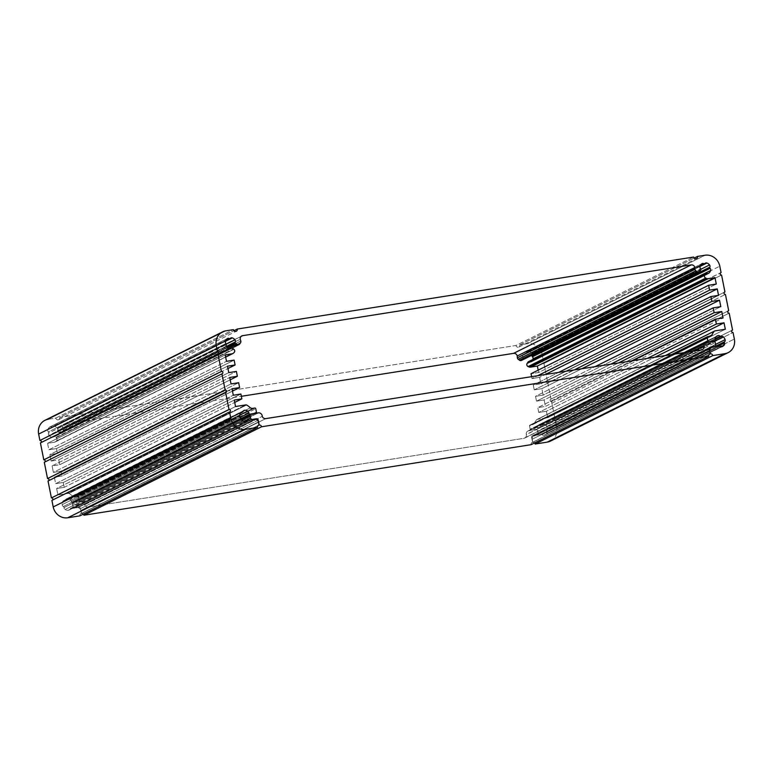 <?xml version="1.0" encoding="UTF-8"?>
<svg xmlns="http://www.w3.org/2000/svg" width="773" height="773" viewBox="0 0 773 773"><rect width="100%" height="100%" fill="white"/><g stroke="black" fill="none" stroke-linecap="round" stroke-linejoin="round"><path stroke-width="0.58" stroke-dasharray="3.87 2.9" d="M62.565 427.72A3.314 3.073 -116.5 0 1 64.99 424.126L241.079 336.448L64.99 424.126L241.36 396.307L64.99 424.126A3.314 3.073 63.5 0 0 62.565 427.72L240.2 339.27L62.565 427.72A11.102 10.291 -116.5 0 1 63.173 429.45L240.799 340.999L63.173 429.45A11.102 10.291 63.5 0 0 62.565 427.72M521.485 360.431A2.106 1.952 63.5 0 0 522.21 359.783L700.116 270.908L522.48 359.358L523.186 358.237L700.821 269.796L523.186 358.237A1.053 0.976 63.5 0 0 522.944 357.058L700.58 268.608L522.944 357.058A2.106 1.952 -116.5 0 1 522.393 354.894L700.029 266.453L522.393 354.894A5.884 5.459 -116.5 0 1 524.084 352.304L701.71 263.854L524.084 352.304A2.106 1.952 -116.5 0 1 526.162 352.101L700.522 265.284L526.162 352.101A1.053 0.976 63.5 0 0 527.283 351.928L704.918 263.477L527.283 351.928A2.106 1.952 -116.5 0 1 529.312 351.473L700.019 266.472L529.312 351.473A5.884 5.459 -116.5 0 1 531.901 353.396L700.889 269.255L531.901 353.396A2.106 1.952 -116.5 0 1 532.365 355.01A2.106 1.952 63.5 0 0 531.901 353.396A5.884 5.459 63.5 0 0 529.312 351.473A2.106 1.952 63.5 0 0 527.283 351.928A1.053 0.976 -116.5 0 1 526.162 352.101A2.106 1.952 63.5 0 0 524.084 352.304A5.884 5.459 63.5 0 0 522.393 354.894A2.106 1.952 63.5 0 0 522.944 357.058A1.053 0.976 -116.5 0 1 523.186 358.237L522.21 359.783M528.693 361.629A1.053 0.976 -116.5 0 1 529.244 361.735A2.106 1.952 63.5 0 0 531.322 361.532A5.884 5.459 63.5 0 0 532.8 359.513A5.884 5.459 -116.5 0 1 531.322 361.532L708.194 273.458L531.322 361.532A2.106 1.952 -116.5 0 1 529.244 361.735L706.87 273.284L529.244 361.735A1.053 0.976 63.5 0 0 528.384 361.716M538.172 370.151L538.646 372.509L716.281 284.058L538.646 372.509L531.022 373.717L538.646 372.509L538.172 370.151M531.611 376.673L531.988 378.557L537.679 375.717L531.988 378.557L539.612 377.35L545.313 374.519L539.612 377.35L540.907 383.804L718.542 295.363L540.907 383.804L533.273 385.012L558.55 372.422L533.273 385.012L534.249 389.853L574.204 369.958L534.249 389.853L541.873 388.655L581.837 368.75L541.873 388.655L543.168 395.109L720.794 306.659L543.168 395.109L535.534 396.307L595.075 366.663L535.534 396.307L536.501 401.158L610.728 364.199L536.501 401.158L544.134 399.95L618.361 362.991L544.134 399.95L545.419 406.405L723.055 317.964L545.419 406.405L537.795 407.613L631.599 360.904L537.795 407.613L538.762 412.453L647.252 358.43L538.762 412.453L546.385 411.255L654.886 357.232L546.385 411.255L547.68 417.71L725.316 329.259L547.68 417.71L537.641 419.295L715.267 330.844L537.641 419.295A3.314 3.073 63.5 0 0 536.684 419.623L665.292 355.59L536.684 419.623A18.426 17.083 63.5 0 0 534.278 423.488L709.285 336.342L534.278 423.488A4.203 3.894 -116.5 0 1 532.066 424.725L709.701 336.284L532.066 424.725L530.152 425.034L707.778 336.584L530.152 425.034A0.841 0.783 63.5 0 0 529.534 425.971L673.496 354.295L529.534 425.971L530.191 429.257L684.095 352.623L530.191 429.257A0.841 0.783 63.5 0 0 531.148 430.203L708.29 342.004L531.148 430.203L537.167 429.257L713.962 341.222L537.167 429.257A1.053 0.976 63.5 0 0 537.67 427.894L715.296 339.444L537.67 427.894A2.106 1.952 -116.5 0 1 537.921 425.73L715.547 337.279L537.921 425.73A5.884 5.459 -116.5 0 1 540.443 424.039L716.474 336.39L540.443 424.039A2.106 1.952 -116.5 0 1 542.491 424.677L715.112 338.729L542.491 424.677A1.053 0.976 63.5 0 0 543.622 424.957L715.305 339.473L543.622 424.957A2.106 1.952 -116.5 0 1 545.719 425.353L714.358 341.376L545.719 425.353A5.884 5.459 -116.5 0 1 547.487 428.107L715.595 344.4L547.487 428.107A2.106 1.952 -116.5 0 1 546.994 430.213L714.812 346.652L546.994 430.213A1.053 0.976 63.5 0 0 546.801 431.382L718.629 345.821L546.801 431.382A2.106 1.952 -116.5 0 1 546.55 433.547L720.726 346.816L546.55 433.547A5.884 5.459 -116.5 0 1 544.018 435.238L721.653 346.787L544.018 435.238A2.106 1.952 -116.5 0 1 541.97 434.6L719.605 346.149L541.97 434.6A1.053 0.976 63.5 0 0 540.636 434.436L717.943 346.159L540.636 434.436A1.053 0.976 -116.5 0 1 540.221 434.619L717.846 346.178L540.221 434.619L534.597 435.508L712.223 347.058L534.597 435.508A3.314 3.073 63.5 0 0 532.182 439.219L709.643 350.865L532.182 439.219L532.8 442.291L709.15 354.478L532.8 442.291A2.106 1.952 -116.5 0 1 534.578 442.939A2.106 1.952 63.5 0 0 532.8 442.291L532.182 439.219A3.314 3.073 -116.5 0 1 534.597 435.508L540.221 434.619A1.053 0.976 63.5 0 0 540.636 434.436A1.053 0.976 -116.5 0 1 541.97 434.6A2.106 1.952 63.5 0 0 544.018 435.238A5.884 5.459 63.5 0 0 546.55 433.547A2.106 1.952 63.5 0 0 546.801 431.382A1.053 0.976 -116.5 0 1 546.994 430.213A2.106 1.952 63.5 0 0 547.487 428.107A5.884 5.459 63.5 0 0 545.719 425.353A2.106 1.952 63.5 0 0 543.622 424.957A1.053 0.976 -116.5 0 1 542.491 424.677A2.106 1.952 63.5 0 0 540.443 424.039A5.884 5.459 63.5 0 0 537.921 425.73A2.106 1.952 63.5 0 0 537.67 427.894A1.053 0.976 -116.5 0 1 537.167 429.257L531.148 430.203A0.841 0.783 -116.5 0 1 530.191 429.257L529.534 425.971A0.841 0.783 -116.5 0 1 530.152 425.034L532.066 424.725A4.203 3.894 63.5 0 0 534.278 423.488A18.426 17.083 -116.5 0 1 536.684 419.623A3.314 3.073 -116.5 0 1 537.641 419.295L547.68 417.71L546.385 411.255L538.762 412.453L537.795 407.613L545.419 406.405L544.134 399.95L536.501 401.158L535.534 396.307L543.168 395.109L541.873 388.655L534.249 389.853L533.273 385.012L540.907 383.804L539.612 377.35L531.988 378.557L531.611 376.673M550.502 441.083A13.064 12.107 63.5 0 0 556.715 427.498L734.35 339.047L556.715 427.498L555.41 420.956L733.046 332.506L555.41 420.956A1.256 1.169 -116.5 0 1 554.608 418.608A1.256 1.169 -116.5 0 1 554.917 418.502L731.963 330.351L554.917 418.502L551.545 401.583L729.171 313.142L551.545 401.583A1.256 1.169 -116.5 0 1 550.734 399.235A1.256 1.169 -116.5 0 1 551.052 399.129L728.098 310.978L551.052 399.129L547.796 382.857L725.432 294.416L547.796 382.857A1.256 1.169 -116.5 0 1 546.994 380.509A1.256 1.169 -116.5 0 1 547.313 380.403L724.359 292.252L547.313 380.403L543.931 363.484L721.557 275.043L543.931 363.484A1.256 1.169 -116.5 0 1 543.119 361.136A1.256 1.169 -116.5 0 1 543.438 361.039L720.484 272.879L543.438 361.039L542.163 354.633L719.789 266.192L542.163 354.633A13.199 12.242 63.5 0 0 527.418 343.676L705.053 255.235L527.418 343.676L519.862 344.874L694.144 258.095L519.862 344.874A2.106 1.952 -116.5 0 1 518.857 347.058A2.106 1.952 -116.5 0 1 515.987 345.483L693.613 257.042L515.987 345.483L59.685 417.468L233.968 330.689L59.685 417.468A2.106 1.952 -116.5 0 1 58.68 419.662A2.106 1.952 -116.5 0 1 55.801 418.087L233.436 329.636L55.801 418.087L48.245 419.275L225.88 330.825L48.245 419.275A13.199 12.242 63.5 0 0 44.931 420.328M41.008 442.629A1.256 1.169 -116.5 0 1 40.418 442.919A1.256 1.169 63.5 0 0 41.008 442.629M44.873 462.003A1.256 1.169 -116.5 0 1 44.293 462.293A1.256 1.169 63.5 0 0 44.873 462.003M48.622 480.729A1.256 1.169 -116.5 0 1 48.032 481.019A1.256 1.169 63.5 0 0 48.622 480.729M52.487 500.102A1.256 1.169 -116.5 0 1 51.907 500.392A1.256 1.169 63.5 0 0 52.487 500.102M79.87 515.862A2.106 1.952 -116.5 0 1 81.397 513.504L258.047 425.546L81.397 513.504L80.778 510.431L258.414 421.99L80.778 510.431A3.314 3.073 63.5 0 0 77.087 507.687L254.723 419.237L77.087 507.687L71.464 508.576L249.09 420.126L71.464 508.576A1.053 0.976 -116.5 0 1 71 508.528L248.626 420.087L71 508.528A1.053 0.976 63.5 0 0 69.812 509.088L245.041 421.836L69.812 509.088A2.106 1.952 -116.5 0 1 68.13 510.315L245.766 421.865L68.13 510.315A5.884 5.459 -116.5 0 1 65.106 509.504L242.732 421.053L65.106 509.504A2.106 1.952 -116.5 0 1 64.024 507.542L241.659 419.092L64.024 507.542A1.053 0.976 63.5 0 0 63.386 506.508L241.021 418.058L63.386 506.508A2.106 1.952 -116.5 0 1 62.111 504.672L239.746 416.232L62.111 504.672A5.884 5.459 -116.5 0 1 62.71 501.551L240.335 413.101L62.71 501.551A2.106 1.952 -116.5 0 1 64.517 500.537L240.422 412.956L64.517 500.537A1.053 0.976 63.5 0 0 65.473 499.928L243.099 411.487L65.473 499.928A2.106 1.952 -116.5 0 1 67.145 498.711L243.408 410.946L67.145 498.711A5.884 5.459 -116.5 0 1 70.179 499.522L239.756 415.082L70.179 499.522A2.106 1.952 -116.5 0 1 71.251 501.474L240.171 417.362L71.251 501.474A1.053 0.976 63.5 0 0 72.247 502.605L241.408 418.367L72.247 502.605L78.266 501.648L255.708 413.294L78.266 501.648A0.841 0.783 63.5 0 0 78.798 500.469L256.423 412.019L78.798 500.469L78.141 497.184L255.766 408.743L78.141 497.184A0.841 0.783 63.5 0 0 77.203 496.488L254.829 408.038L77.203 496.488L75.281 496.788L252.916 408.347L75.281 496.788A4.203 3.894 -116.5 0 1 72.73 496.305L250.355 407.854L72.73 496.305A18.426 17.083 63.5 0 0 68.971 493.406L246.597 404.965L68.971 493.406A3.314 3.073 63.5 0 0 67.947 493.396L245.582 404.946L67.947 493.396L57.907 494.981L235.533 406.53L57.907 494.981L56.613 488.517L234.248 400.076L56.613 488.517L64.246 487.319L234.712 402.433L64.246 487.319L63.27 482.478L240.905 394.027L63.27 482.478L55.646 483.676L233.282 395.225L55.646 483.676L54.352 477.221L231.987 388.771L54.352 477.221L61.985 476.013L232.46 391.128L61.985 476.013L61.019 471.172L238.644 382.722L61.019 471.172L53.385 472.38L231.021 383.93L53.385 472.38L52.1 465.916L229.726 377.475L52.1 465.916L59.724 464.718L230.199 379.833L59.724 464.718L58.758 459.877L236.393 371.426L58.758 459.877L51.124 461.075L228.76 372.634L51.124 461.075L49.839 454.621L227.475 366.17L49.839 454.621L57.463 453.413L227.938 368.537L57.463 453.413L56.497 448.572L234.132 360.131L56.497 448.572L48.873 449.78L226.499 361.329L48.873 449.78L47.578 443.316L225.214 354.875L47.578 443.316L54.361 442.253L225.629 356.971L54.361 442.253A3.314 3.073 63.5 0 0 55.84 441.538L233.475 353.097L56.468 440.968A2.106 1.952 63.5 0 0 56.178 437.721L233.813 349.27L56.178 437.721L233.388 348.961L55.762 437.412L54.651 436.61L232.277 348.159L54.651 436.61A1.053 0.976 63.5 0 0 53.53 436.784L230.016 348.903L53.53 436.784A2.106 1.952 -116.5 0 1 51.491 437.228L229.127 348.787L51.491 437.228A5.884 5.459 -116.5 0 1 48.912 435.305L226.537 346.864L48.912 435.305A2.106 1.952 -116.5 0 1 48.593 433.112L226.218 344.671L48.593 433.112A1.053 0.976 63.5 0 0 48.351 431.923L225.987 343.483L48.351 431.923A2.106 1.952 -116.5 0 1 47.8 429.769L225.436 341.328L47.8 429.769A5.884 5.459 -116.5 0 1 49.482 427.169L227.117 338.729L49.482 427.169A2.106 1.952 -116.5 0 1 51.569 426.976L225.929 340.149L51.569 426.976A1.053 0.976 63.5 0 0 52.69 426.793L230.325 338.352L52.69 426.793A2.106 1.952 -116.5 0 1 54.719 426.348L225.426 341.347L54.719 426.348A5.884 5.459 -116.5 0 1 57.308 428.271L226.296 344.13L57.308 428.271A2.106 1.952 -116.5 0 1 57.627 430.464L226.296 346.478L57.627 430.464A1.053 0.976 63.5 0 0 57.859 431.653L227.03 347.415L57.859 431.653L58.951 432.484L228.093 348.265L59.376 432.803L228.586 348.546L59.376 432.803A2.106 1.952 63.5 0 0 62.12 432.368L239.746 343.917L62.12 432.368L62.922 431.121L240.558 342.671L62.922 431.121A2.106 1.952 63.5 0 0 63.173 429.45A2.106 1.952 -116.5 0 1 62.922 431.121L62.12 432.368A2.106 1.952 -116.5 0 1 59.376 432.803L57.859 431.653A1.053 0.976 -116.5 0 1 57.627 430.464A2.106 1.952 63.5 0 0 57.308 428.271A5.884 5.459 63.5 0 0 54.719 426.348A2.106 1.952 63.5 0 0 52.69 426.793A1.053 0.976 -116.5 0 1 51.569 426.976A2.106 1.952 63.5 0 0 49.482 427.169A5.884 5.459 63.5 0 0 47.8 429.769A2.106 1.952 63.5 0 0 48.351 431.923A1.053 0.976 -116.5 0 1 48.593 433.112A2.106 1.952 63.5 0 0 48.912 435.305A5.884 5.459 63.5 0 0 51.491 437.228A2.106 1.952 63.5 0 0 53.53 436.784A1.053 0.976 -116.5 0 1 54.651 436.61L56.178 437.721A2.106 1.952 -116.5 0 1 56.468 440.968L55.84 441.538A3.314 3.073 -116.5 0 1 54.361 442.253L47.578 443.316L48.873 449.78L56.497 448.572L57.463 453.413L49.839 454.621L51.124 461.075L58.758 459.877L59.724 464.718L52.1 465.916L53.385 472.38L61.019 471.172L61.985 476.013L54.352 477.221L55.646 483.676L63.27 482.478L64.246 487.319L56.613 488.517L57.907 494.981L67.947 493.396A3.314 3.073 -116.5 0 1 68.971 493.406A18.426 17.083 -116.5 0 1 72.73 496.305A4.203 3.894 63.5 0 0 75.281 496.788L77.203 496.488A0.841 0.783 -116.5 0 1 78.141 497.184L78.798 500.469A0.841 0.783 -116.5 0 1 78.266 501.648L72.247 502.605A1.053 0.976 -116.5 0 1 71.251 501.474A2.106 1.952 63.5 0 0 70.179 499.522A5.884 5.459 63.5 0 0 67.145 498.711A2.106 1.952 63.5 0 0 65.473 499.928A1.053 0.976 -116.5 0 1 64.517 500.537A2.106 1.952 63.5 0 0 62.71 501.551A5.884 5.459 63.5 0 0 62.111 504.672A2.106 1.952 63.5 0 0 63.386 506.508A1.053 0.976 -116.5 0 1 64.024 507.542A2.106 1.952 63.5 0 0 65.106 509.504A5.884 5.459 63.5 0 0 68.13 510.315A2.106 1.952 63.5 0 0 69.812 509.088A1.053 0.976 -116.5 0 1 71 508.528A1.053 0.976 63.5 0 0 71.464 508.576L77.087 507.687A3.314 3.073 -116.5 0 1 80.778 510.431L81.397 513.504A2.106 1.952 63.5 0 0 79.87 515.862M48.245 419.275L55.801 418.087A2.106 1.952 63.5 0 0 58.149 419.826A2.106 1.952 63.5 0 0 59.685 417.468L515.987 345.483A2.106 1.952 63.5 0 0 518.325 347.232A2.106 1.952 63.5 0 0 519.862 344.874L527.418 343.676A13.199 12.242 -116.5 0 1 542.163 354.633L543.438 361.039A1.256 1.169 63.5 0 0 542.52 362.44A1.256 1.169 63.5 0 0 543.931 363.484L547.313 380.403A1.256 1.169 63.5 0 0 546.395 381.814A1.256 1.169 63.5 0 0 547.796 382.857L551.052 399.129A1.256 1.169 63.5 0 0 550.134 400.54A1.256 1.169 63.5 0 0 551.545 401.583L554.917 418.502A1.256 1.169 63.5 0 0 554.009 419.913A1.256 1.169 63.5 0 0 555.41 420.956L556.715 427.498A13.064 12.107 -116.5 0 1 553.313 439.103M531.08 444.678A2.106 1.952 -116.5 0 1 532.607 442.32L709.266 354.363L532.607 442.32L531.631 437.431L709.266 348.981L531.631 437.431A1.652 1.536 -116.5 0 1 532.839 435.576L709.701 347.512L532.839 435.576L536.81 434.948L713.817 346.816L536.81 434.948A1.652 1.536 63.5 0 0 538.008 433.093L715.643 344.642L538.008 433.093L537.602 431.015L715.228 342.574L537.602 431.015A1.652 1.536 63.5 0 0 535.747 429.643L713.382 341.202L535.747 429.643L528.722 430.754L706.358 342.304L528.722 430.754A3.314 3.073 63.5 0 0 526.316 434.465L694.193 351.029L526.345 434.6A3.314 3.073 -116.5 0 1 523.939 438.31L701.575 349.86L523.939 438.31L88.17 507.059L265.806 418.608L88.17 507.059A3.314 3.073 -116.5 0 1 84.615 504.798L262.24 416.357L84.615 504.798A3.411 3.16 63.5 0 0 80.73 501.329L258.366 412.879L80.73 501.329L73.706 502.431L251.341 413.99L73.706 502.431A1.652 1.536 63.5 0 0 72.527 504.392L241.862 420.077L72.527 504.392L72.942 506.46L243.601 421.488L72.942 506.46A1.652 1.536 63.5 0 0 74.788 507.832L251.795 419.7L74.788 507.832L78.759 507.214L255.476 419.217L78.759 507.214A1.652 1.536 -116.5 0 1 80.605 508.586L257.67 420.415L80.605 508.586L81.59 513.475L257.931 425.672L81.59 513.475A2.106 1.952 -116.5 0 1 83.368 514.122A2.106 1.952 63.5 0 0 81.59 513.475L80.605 508.586A1.652 1.536 63.5 0 0 78.759 507.214L74.788 507.832A1.652 1.536 -116.5 0 1 72.942 506.46L72.527 504.392A1.652 1.536 -116.5 0 1 73.706 502.431L80.73 501.329A3.411 3.16 -116.5 0 1 84.615 504.798A3.314 3.073 63.5 0 0 88.17 507.059L523.939 438.31A3.314 3.073 63.5 0 0 526.345 434.6L526.316 434.465A3.314 3.073 -116.5 0 1 528.722 430.754L535.747 429.643A1.652 1.536 -116.5 0 1 537.602 431.015L538.008 433.093A1.652 1.536 -116.5 0 1 536.81 434.948L532.839 435.576A1.652 1.536 63.5 0 0 531.631 437.431L532.607 442.32A2.106 1.952 63.5 0 0 531.08 444.678M64.159 424.396L241.794 335.946M524.432 352.063L702.068 263.622M527.022 352.121L700.232 265.873M527.804 351.541L705.43 263.091M536.81 419.555L665.273 355.59M533.119 424.387L710.754 335.946M529.94 425.092L671.505 354.604M537.245 429.218L714.87 340.777M539.612 424.367L717.238 335.917M544.859 434.909L722.484 346.459M540.791 434.339L718.426 345.889M540.482 434.542L718.117 346.091M533.766 435.779L709.247 348.391M554.608 418.608L732.234 330.158M550.734 399.235L728.369 310.785M546.994 380.509L724.63 292.059M543.119 361.136L720.755 272.685M518.857 347.058L696.492 258.617M58.68 419.662L236.316 331.211M40.737 442.823L218.363 354.372M44.602 462.196L222.238 373.746M48.351 480.922L225.977 392.471M52.216 500.295L229.852 411.845M80.865 513.678L258.501 425.227M70.266 508.566L244.597 421.768M68.894 510.122L246.529 421.671M63.531 500.72L241.166 412.28M65.009 500.45L240.306 413.169M66.381 498.904L244.017 410.453M78.479 501.58L256.114 413.14M55.192 441.982L225.658 357.107M53.781 436.59L231.417 348.14M53.008 437.17L230.644 348.72M49.839 426.938L227.475 338.497M52.429 426.986L225.639 340.748M53.211 426.406L230.837 337.965M61.396 433.015L232.006 348.063M532.085 442.485L709.72 354.044M532.423 435.701L710.058 347.261M537.225 434.812L714.861 346.362M527.891 431.015L685.922 352.333M524.77 438.049L702.406 349.599M73.29 502.566L241.611 418.753"/><path stroke-width="1.16" d="M522.21 359.783A2.106 1.952 -116.5 0 1 519.466 360.218L518.229 359.29A2.106 1.952 -116.5 0 1 517.35 357.793A11.102 10.291 -116.5 0 1 517.243 355.986A3.314 3.073 63.5 0 0 513.572 353.358L241.36 396.307L513.572 353.358L691.207 264.907L242.625 335.675L241.079 336.448L242.625 335.675A3.314 3.073 63.5 0 0 240.2 339.27A11.102 10.291 -116.5 0 1 240.799 340.999A2.106 1.952 -116.5 0 1 240.558 342.671L239.746 343.917A2.106 1.952 -116.5 0 1 237.011 344.352L235.494 343.202A1.053 0.976 -116.5 0 1 235.253 342.014A2.106 1.952 63.5 0 0 234.944 339.82A5.884 5.459 63.5 0 0 232.354 337.898A2.106 1.952 63.5 0 0 230.325 338.352A1.053 0.976 -116.5 0 1 229.204 338.526A2.106 1.952 63.5 0 0 227.117 338.729A5.884 5.459 63.5 0 0 225.436 341.328A2.106 1.952 63.5 0 0 225.987 343.483A1.053 0.976 -116.5 0 1 226.218 344.671A2.106 1.952 63.5 0 0 226.537 346.864A5.884 5.459 63.5 0 0 229.127 348.787A2.106 1.952 63.5 0 0 231.156 348.333A1.053 0.976 -116.5 0 1 232.277 348.159L233.813 349.27A2.106 1.952 -116.5 0 1 234.103 352.527L233.475 353.097A3.314 3.073 -116.5 0 1 231.997 353.802L225.214 354.875L226.499 361.329L234.132 360.131L235.098 364.972L227.475 366.17L228.76 372.634L236.393 371.426L237.359 376.267L229.726 377.475L231.021 383.93L238.644 382.722L239.62 387.573L231.987 388.771L233.282 395.225L240.905 394.027L241.872 398.868L234.248 400.076L235.533 406.53L245.582 404.946A3.314 3.073 -116.5 0 1 246.597 404.965A18.426 17.083 -116.5 0 1 250.355 407.854A4.203 3.894 63.5 0 0 252.916 408.347L254.829 408.038A0.841 0.783 -116.5 0 1 255.766 408.743L256.423 412.019A0.841 0.783 -116.5 0 1 255.902 413.207L249.882 414.154A1.053 0.976 -116.5 0 1 248.887 413.033A2.106 1.952 63.5 0 0 247.804 411.072A5.884 5.459 63.5 0 0 244.78 410.26A2.106 1.952 63.5 0 0 243.099 411.487A1.053 0.976 -116.5 0 1 242.152 412.096A2.106 1.952 63.5 0 0 240.335 413.101A5.884 5.459 63.5 0 0 239.746 416.232A2.106 1.952 63.5 0 0 241.021 418.058A1.053 0.976 -116.5 0 1 241.659 419.092A2.106 1.952 63.5 0 0 242.732 421.053A5.884 5.459 63.5 0 0 245.766 421.865A2.106 1.952 63.5 0 0 247.437 420.638A1.053 0.976 -116.5 0 1 248.626 420.087A1.053 0.976 63.5 0 0 249.09 420.126L254.723 419.237A3.314 3.073 -116.5 0 1 258.414 421.99L259.032 425.063A2.106 1.952 63.5 0 0 257.506 427.411L245.428 429.324A13.064 12.107 -116.5 0 1 230.837 418.483L229.533 411.941A1.256 1.169 63.5 0 0 230.402 410.366A1.256 1.169 63.5 0 0 229.04 409.487L225.668 392.578A1.256 1.169 63.5 0 0 226.528 390.993A1.256 1.169 63.5 0 0 225.175 390.123L221.919 373.852A1.256 1.169 63.5 0 0 222.788 372.267A1.256 1.169 63.5 0 0 221.436 371.398L218.054 354.478A1.256 1.169 63.5 0 0 218.923 352.894A1.256 1.169 63.5 0 0 217.561 352.024L216.285 345.628A13.199 12.242 -116.5 0 1 222.566 331.888A13.199 12.242 -116.5 0 1 225.88 330.825L233.436 329.636A2.106 1.952 63.5 0 0 236.316 331.211A2.106 1.952 63.5 0 0 237.311 329.027L693.613 257.042A2.106 1.952 63.5 0 0 696.492 258.617A2.106 1.952 63.5 0 0 697.488 256.423L705.053 255.235A13.199 12.242 -116.5 0 1 719.789 266.192L721.074 272.589A1.256 1.169 63.5 0 0 720.204 274.173A1.256 1.169 63.5 0 0 721.557 275.043L724.939 291.962A1.256 1.169 63.5 0 0 724.069 293.537A1.256 1.169 63.5 0 0 725.432 294.416L728.678 310.688A1.256 1.169 63.5 0 0 727.818 312.263A1.256 1.169 63.5 0 0 729.171 313.142L732.553 330.052A1.256 1.169 63.5 0 0 731.683 331.636A1.256 1.169 63.5 0 0 733.046 332.506L734.35 339.047A13.064 12.107 -116.5 0 1 728.137 352.643A13.064 12.107 -116.5 0 1 724.852 353.686L712.783 355.59A2.106 1.952 63.5 0 0 710.435 353.841L709.817 350.768A3.314 3.073 -116.5 0 1 712.223 347.058L717.846 346.178A1.053 0.976 63.5 0 0 718.272 345.995A1.053 0.976 -116.5 0 1 719.605 346.149A2.106 1.952 63.5 0 0 721.653 346.787A5.884 5.459 63.5 0 0 724.185 345.096A2.106 1.952 63.5 0 0 724.427 342.932A1.053 0.976 -116.5 0 1 724.63 341.763A2.106 1.952 63.5 0 0 725.113 339.656A5.884 5.459 63.5 0 0 723.344 336.902A2.106 1.952 63.5 0 0 721.257 336.506A1.053 0.976 -116.5 0 1 720.127 336.226A2.106 1.952 63.5 0 0 718.078 335.588A5.884 5.459 63.5 0 0 715.547 337.279A2.106 1.952 63.5 0 0 715.296 339.444A1.053 0.976 -116.5 0 1 714.803 340.806L708.773 341.753A0.841 0.783 -116.5 0 1 707.826 340.806L707.169 337.521A0.841 0.783 -116.5 0 1 707.778 336.584L709.701 336.284A4.203 3.894 63.5 0 0 711.904 335.038A18.426 17.083 -116.5 0 1 714.32 331.173A3.314 3.073 -116.5 0 1 715.267 330.844L725.316 329.259L724.021 322.805L716.397 324.003L715.421 319.162L723.055 317.964L721.76 311.5L714.136 312.707L713.17 307.867L720.794 306.659L719.508 300.204L711.875 301.412L710.909 296.561L718.542 295.363L717.247 288.909L709.624 290.107L708.648 285.266L716.281 284.058L714.986 277.604L708.203 278.676A3.314 3.073 -116.5 0 1 706.541 278.464L705.73 278.116A2.106 1.952 -116.5 0 1 704.744 274.975L705.749 273.458A1.053 0.976 -116.5 0 1 706.87 273.284A2.106 1.952 63.5 0 0 708.957 273.082A5.884 5.459 63.5 0 0 710.638 270.492A2.106 1.952 63.5 0 0 710.087 268.328A1.053 0.976 -116.5 0 1 709.846 267.149A2.106 1.952 63.5 0 0 709.537 264.946A5.884 5.459 63.5 0 0 706.947 263.023A2.106 1.952 63.5 0 0 704.918 263.477A1.053 0.976 -116.5 0 1 703.797 263.651A2.106 1.952 63.5 0 0 701.71 263.854A5.884 5.459 63.5 0 0 700.029 266.453A2.106 1.952 63.5 0 0 700.58 268.608A1.053 0.976 -116.5 0 1 700.821 269.796L699.836 271.333A2.106 1.952 -116.5 0 1 697.101 271.767L695.864 270.85A2.106 1.952 -116.5 0 1 694.975 269.342A11.102 10.291 -116.5 0 1 694.879 267.545A3.314 3.073 63.5 0 0 691.207 264.907L513.572 353.358A3.314 3.073 -116.5 0 1 517.243 355.986L694.879 267.545L517.243 355.986A11.102 10.291 63.5 0 0 517.35 357.793L694.975 269.342L517.35 357.793A2.106 1.952 63.5 0 0 518.229 359.29L695.864 270.85L518.229 359.29L519.466 360.218L697.101 271.767L519.466 360.218A2.106 1.952 63.5 0 0 521.485 360.431L699.121 271.98M700.522 265.284L703.797 263.651L700.522 265.284M700.019 266.472L706.947 263.023L700.019 266.472M700.889 269.255L709.537 264.946L700.889 269.255M532.365 355.01A2.106 1.952 -116.5 0 1 532.22 355.59L709.846 267.149L532.22 355.59A1.053 0.976 63.5 0 0 532.452 356.778L710.087 268.328L532.452 356.778A2.106 1.952 -116.5 0 1 533.003 358.933L710.638 270.492L533.003 358.933A5.884 5.459 -116.5 0 1 532.8 359.513A5.884 5.459 63.5 0 0 533.003 358.933A2.106 1.952 63.5 0 0 532.452 356.778A1.053 0.976 -116.5 0 1 532.22 355.59A2.106 1.952 63.5 0 0 532.365 355.01M708.194 273.458L708.957 273.082L708.194 273.458M706.01 273.265L528.384 361.716A1.053 0.976 63.5 0 0 528.123 361.909L705.749 273.458L528.123 361.909L527.389 363.001L705.024 274.56L527.109 363.426A2.106 1.952 63.5 0 0 528.104 366.566L705.73 278.116L528.104 366.566L528.916 366.904L706.541 278.464L528.916 366.904A3.314 3.073 63.5 0 0 530.578 367.117L708.203 278.676L530.578 367.117L537.361 366.054L714.986 277.604L537.361 366.054L538.172 370.151L537.361 366.054L530.578 367.117A3.314 3.073 -116.5 0 1 528.916 366.904L528.104 366.566A2.106 1.952 -116.5 0 1 527.109 363.426L528.123 361.909A1.053 0.976 -116.5 0 1 528.693 361.629M531.022 373.717L708.648 285.266L531.022 373.717L531.611 376.673L531.022 373.717M537.679 375.717L709.624 290.107L537.679 375.717M545.313 374.519L717.247 288.909L545.313 374.519M558.55 372.422L710.909 296.561L558.55 372.422M574.204 369.958L711.875 301.412L574.204 369.958M581.837 368.75L719.508 300.204L581.837 368.75M595.075 366.663L713.17 307.867L595.075 366.663M610.728 364.199L714.136 312.707L610.728 364.199M618.361 362.991L721.76 311.5L618.361 362.991M631.599 360.904L715.421 319.162L631.599 360.904M647.252 358.43L716.397 324.003L647.252 358.43M654.886 357.232L724.021 322.805L654.886 357.232M665.292 355.59L714.32 331.173L665.292 355.59M709.285 336.342L711.904 335.038L709.285 336.342M673.496 354.295L707.169 337.521L673.496 354.295M684.095 352.623L707.826 340.806L684.095 352.623M708.29 342.004L708.773 341.753L708.29 342.004M713.962 341.222L714.803 340.806L713.962 341.222M716.474 336.39L718.078 335.588L716.474 336.39M715.112 338.729L720.127 336.226L715.112 338.729M715.305 339.473L721.257 336.506L715.305 339.473M714.358 341.376L723.344 336.902L714.358 341.376M715.595 344.4L725.113 339.656L715.595 344.4M714.812 346.652L724.63 341.763L714.812 346.652M718.629 345.821L724.427 342.932L718.629 345.821M720.726 346.816L724.185 345.096L720.726 346.816M709.15 354.478L710.435 353.841L709.15 354.478M553.313 439.103A13.064 12.107 -116.5 0 1 547.226 442.127L535.148 444.04A2.106 1.952 63.5 0 0 534.578 442.939A2.106 1.952 -116.5 0 1 535.148 444.04L712.783 355.59L535.148 444.04L547.226 442.127L724.852 353.686L547.226 442.127A13.064 12.107 63.5 0 0 550.502 441.083L728.137 352.643M731.963 330.351L732.553 330.052L731.963 330.351M728.098 310.978L728.678 310.688L728.098 310.978M724.359 292.252L724.939 291.962L724.359 292.252M720.484 272.879L721.074 272.589L720.484 272.879M694.144 258.095L697.488 256.423L694.144 258.095M233.968 330.689L237.311 329.027L233.968 330.689M222.566 331.888L44.931 420.328A13.199 12.242 63.5 0 0 38.65 434.068L216.285 345.628L38.65 434.068L39.925 440.475L217.561 352.024L39.925 440.475A1.256 1.169 -116.5 0 1 41.008 442.629A1.256 1.169 63.5 0 0 39.925 440.475L38.65 434.068A13.199 12.242 -116.5 0 1 48.245 419.275M40.418 442.919L218.054 354.478L40.418 442.919L43.8 459.838L221.436 371.398L43.8 459.838A1.256 1.169 -116.5 0 1 44.873 462.003A1.256 1.169 63.5 0 0 43.8 459.838L40.418 442.919M44.293 462.293L221.919 373.852L44.293 462.293L47.54 478.564L225.175 390.123L47.54 478.564A1.256 1.169 -116.5 0 1 48.622 480.729A1.256 1.169 63.5 0 0 47.54 478.564L44.293 462.293M48.032 481.019L225.668 392.578L48.032 481.019L51.414 497.938L229.04 409.487L51.414 497.938A1.256 1.169 -116.5 0 1 52.487 500.102A1.256 1.169 63.5 0 0 51.414 497.938L48.032 481.019M51.907 500.392L229.533 411.941L51.907 500.392L53.211 506.933L230.837 418.483L53.211 506.933A13.064 12.107 63.5 0 0 67.792 517.765L245.428 429.324L67.792 517.765L79.87 515.862L257.506 427.411L79.87 515.862L67.792 517.765A13.064 12.107 -116.5 0 1 53.211 506.933L51.907 500.392M258.047 425.546L259.032 425.063L258.047 425.546M245.041 421.836L247.437 420.638L245.041 421.836M240.422 412.956L242.152 412.096L240.422 412.956M243.408 410.946L244.78 410.26L243.408 410.946M239.756 415.082L247.804 411.072L239.756 415.082M240.171 417.362L248.887 413.033L240.171 417.362M241.408 418.367L249.882 414.154L241.408 418.367M234.712 402.433L241.872 398.868L234.712 402.433M232.46 391.128L239.62 387.573L232.46 391.128M230.199 379.833L237.359 376.267L230.199 379.833M227.938 368.537L235.098 364.972L227.938 368.537M225.629 356.971L231.997 353.802L225.629 356.971M230.016 348.903L231.156 348.333L230.016 348.903M225.929 340.149L229.204 338.526L225.929 340.149M225.426 341.347L232.354 337.898L225.426 341.347A5.884 5.459 -116.5 0 1 227.117 338.729A2.106 1.952 -116.5 0 1 229.204 338.526A1.053 0.976 63.5 0 0 230.325 338.352A2.106 1.952 -116.5 0 1 232.354 337.898A5.884 5.459 -116.5 0 1 234.944 339.82L226.296 344.13L234.944 339.82A2.106 1.952 -116.5 0 1 235.253 342.014L226.296 346.478L235.253 342.014A1.053 0.976 63.5 0 0 235.494 343.202L227.03 347.415L235.494 343.202L236.586 344.033L228.093 348.265L237.011 344.352A2.106 1.952 63.5 0 0 239.746 343.917L240.558 342.671A2.106 1.952 63.5 0 0 240.799 340.999A11.102 10.291 63.5 0 0 240.2 339.27A3.314 3.073 -116.5 0 1 242.625 335.675L691.207 264.907A3.314 3.073 -116.5 0 1 694.879 267.545A11.102 10.291 63.5 0 0 694.975 269.342A2.106 1.952 63.5 0 0 695.864 270.85L697.101 271.767A2.106 1.952 63.5 0 0 699.836 271.333L700.821 269.796A1.053 0.976 63.5 0 0 700.58 268.608A2.106 1.952 -116.5 0 1 700.029 266.453A5.884 5.459 -116.5 0 1 701.71 263.854A2.106 1.952 -116.5 0 1 703.797 263.651A1.053 0.976 63.5 0 0 704.918 263.477A2.106 1.952 -116.5 0 1 706.947 263.023A5.884 5.459 -116.5 0 1 709.537 264.946A2.106 1.952 -116.5 0 1 709.846 267.149A1.053 0.976 63.5 0 0 710.087 268.328A2.106 1.952 -116.5 0 1 710.638 270.492A5.884 5.459 -116.5 0 1 708.957 273.082A2.106 1.952 -116.5 0 1 706.87 273.284A1.053 0.976 63.5 0 0 705.749 273.458L704.744 274.975A2.106 1.952 63.5 0 0 705.73 278.116L706.541 278.464A3.314 3.073 63.5 0 0 708.203 278.676L714.986 277.604L716.281 284.058L708.648 285.266L709.624 290.107L717.247 288.909L718.542 295.363L710.909 296.561L711.875 301.412L719.508 300.204L720.794 306.659L713.17 307.867L714.136 312.707L721.76 311.5L723.055 317.964L715.421 319.162L716.397 324.003L724.021 322.805L725.316 329.259L715.267 330.844A3.314 3.073 63.5 0 0 714.32 331.173A18.426 17.083 63.5 0 0 711.904 335.038A4.203 3.894 -116.5 0 1 709.701 336.284L707.778 336.584A0.841 0.783 63.5 0 0 707.169 337.521L707.826 340.806A0.841 0.783 63.5 0 0 708.773 341.753L714.803 340.806A1.053 0.976 63.5 0 0 715.296 339.444A2.106 1.952 -116.5 0 1 715.547 337.279A5.884 5.459 -116.5 0 1 718.078 335.588A2.106 1.952 -116.5 0 1 720.127 336.226A1.053 0.976 63.5 0 0 721.257 336.506A2.106 1.952 -116.5 0 1 723.344 336.902A5.884 5.459 -116.5 0 1 725.113 339.656A2.106 1.952 -116.5 0 1 724.63 341.763A1.053 0.976 63.5 0 0 724.427 342.932A2.106 1.952 -116.5 0 1 724.185 345.096A5.884 5.459 -116.5 0 1 721.653 346.787A2.106 1.952 -116.5 0 1 719.605 346.149A1.053 0.976 63.5 0 0 718.272 345.995A1.053 0.976 -116.5 0 1 717.846 346.178L712.223 347.058A3.314 3.073 63.5 0 0 709.817 350.768L710.435 353.841A2.106 1.952 -116.5 0 1 712.783 355.59L724.852 353.686A13.064 12.107 63.5 0 0 734.35 339.047L733.046 332.506A1.256 1.169 -116.5 0 1 731.635 331.462A1.256 1.169 -116.5 0 1 732.553 330.052L729.171 313.142A1.256 1.169 -116.5 0 1 727.77 312.099A1.256 1.169 -116.5 0 1 728.678 310.688L725.432 294.416A1.256 1.169 -116.5 0 1 724.03 293.373A1.256 1.169 -116.5 0 1 724.939 291.962L721.557 275.043A1.256 1.169 -116.5 0 1 720.156 274A1.256 1.169 -116.5 0 1 721.074 272.589L719.789 266.192A13.199 12.242 63.5 0 0 705.053 255.235L697.488 256.423A2.106 1.952 -116.5 0 1 695.961 258.781A2.106 1.952 -116.5 0 1 693.613 257.042L237.311 329.027A2.106 1.952 -116.5 0 1 235.784 331.385A2.106 1.952 -116.5 0 1 233.436 329.636L225.88 330.825A13.199 12.242 63.5 0 0 216.285 345.628L217.561 352.024A1.256 1.169 -116.5 0 1 218.962 353.068A1.256 1.169 -116.5 0 1 218.054 354.478L221.436 371.398A1.256 1.169 -116.5 0 1 222.837 372.441A1.256 1.169 -116.5 0 1 221.919 373.852L225.175 390.123A1.256 1.169 -116.5 0 1 226.576 391.167A1.256 1.169 -116.5 0 1 225.668 392.578L229.04 409.487A1.256 1.169 -116.5 0 1 230.451 410.531A1.256 1.169 -116.5 0 1 229.533 411.941L230.837 418.483A13.064 12.107 63.5 0 0 245.428 429.324L257.506 427.411A2.106 1.952 -116.5 0 1 259.032 425.063L258.414 421.99A3.314 3.073 63.5 0 0 254.723 419.237L249.09 420.126A1.053 0.976 -116.5 0 1 248.626 420.087A1.053 0.976 63.5 0 0 247.437 420.638A2.106 1.952 -116.5 0 1 245.766 421.865A5.884 5.459 -116.5 0 1 242.732 421.053A2.106 1.952 -116.5 0 1 241.659 419.092A1.053 0.976 63.5 0 0 241.021 418.058A2.106 1.952 -116.5 0 1 239.746 416.232A5.884 5.459 -116.5 0 1 240.335 413.101A2.106 1.952 -116.5 0 1 242.152 412.096A1.053 0.976 63.5 0 0 243.099 411.487A2.106 1.952 -116.5 0 1 244.78 410.26A5.884 5.459 -116.5 0 1 247.804 411.072A2.106 1.952 -116.5 0 1 248.887 413.033A1.053 0.976 63.5 0 0 249.882 414.154L255.902 413.207A0.841 0.783 63.5 0 0 256.423 412.019L255.766 408.743A0.841 0.783 63.5 0 0 254.829 408.038L252.916 408.347A4.203 3.894 -116.5 0 1 250.355 407.854A18.426 17.083 63.5 0 0 246.597 404.965A3.314 3.073 63.5 0 0 245.582 404.946L235.533 406.53L234.248 400.076L241.872 398.868L240.905 394.027L233.282 395.225L231.987 388.771L239.62 387.573L238.644 382.722L231.021 383.93L229.726 377.475L237.359 376.267L236.393 371.426L228.76 372.634L227.475 366.17L235.098 364.972L234.132 360.131L226.499 361.329L225.214 354.875L231.997 353.802A3.314 3.073 63.5 0 0 233.475 353.097L234.103 352.527A2.106 1.952 63.5 0 0 233.813 349.27L232.277 348.159A1.053 0.976 63.5 0 0 231.156 348.333A2.106 1.952 -116.5 0 1 229.127 348.787A5.884 5.459 -116.5 0 1 226.537 346.864A2.106 1.952 -116.5 0 1 226.218 344.671A1.053 0.976 63.5 0 0 225.987 343.483A2.106 1.952 -116.5 0 1 225.436 341.328M709.266 354.363L710.242 353.87A2.106 1.952 63.5 0 0 708.715 356.227L531.08 444.678L708.715 356.227L261.564 426.773A2.106 1.952 63.5 0 0 259.216 425.024L258.24 420.135A1.652 1.536 63.5 0 0 256.394 418.763L252.423 419.391A1.652 1.536 -116.5 0 1 250.568 418.019L250.162 415.942A1.652 1.536 -116.5 0 1 251.341 413.99L258.366 412.879A3.411 3.16 -116.5 0 1 262.24 416.357A3.314 3.073 63.5 0 0 265.806 418.608L701.575 349.86A3.314 3.073 63.5 0 0 703.981 346.149L703.952 346.014A3.314 3.073 -116.5 0 1 706.358 342.304L713.382 341.202A1.652 1.536 -116.5 0 1 715.228 342.574L715.643 344.642A1.652 1.536 -116.5 0 1 714.445 346.497L710.474 347.125A1.652 1.536 63.5 0 0 709.266 348.981L710.242 353.87L709.266 354.363M709.701 347.512L710.474 347.125L709.701 347.512M713.817 346.816L714.445 346.497L713.817 346.816M693.748 351.097L703.952 346.014L693.748 351.097M694.193 351.029L703.981 346.149L694.193 351.029M241.862 420.077L250.162 415.942L241.862 420.077M243.601 421.488L250.568 418.019L243.601 421.488M251.795 419.7L252.423 419.391L251.795 419.7M255.476 419.217L256.394 418.763L255.476 419.217M257.67 420.415L258.24 420.135L257.67 420.415M257.931 425.672L259.216 425.024L257.931 425.672M83.368 514.122A2.106 1.952 -116.5 0 1 83.928 515.224L261.564 426.773L83.928 515.224L531.08 444.678L83.928 515.224A2.106 1.952 63.5 0 0 83.368 514.122M261.564 426.773L708.715 356.227A2.106 1.952 -116.5 0 1 710.242 353.87L709.266 348.981A1.652 1.536 -116.5 0 1 710.474 347.125L714.445 346.497A1.652 1.536 63.5 0 0 715.643 344.642L715.228 342.574A1.652 1.536 63.5 0 0 713.382 341.202L706.358 342.304A3.314 3.073 63.5 0 0 703.952 346.014L703.981 346.149A3.314 3.073 -116.5 0 1 701.575 349.86L265.806 418.608A3.314 3.073 -116.5 0 1 262.24 416.357A3.411 3.16 63.5 0 0 258.366 412.879L251.341 413.99A1.652 1.536 63.5 0 0 250.162 415.942L250.568 418.019A1.652 1.536 63.5 0 0 252.423 419.391L256.394 418.763A1.652 1.536 -116.5 0 1 258.24 420.135L259.216 425.024A2.106 1.952 -116.5 0 1 261.564 426.773M700.232 265.873L704.657 263.67M530.964 361.764L708.599 273.313M665.273 355.59L714.436 331.115M671.505 354.604L707.566 336.651M709.247 348.391L711.392 347.328M244.597 421.768L247.901 420.126M240.306 413.169L242.645 411.999M225.658 357.107L232.828 353.541M225.639 340.748L230.064 338.545M232.006 348.063L239.021 344.565M685.922 352.333L705.527 342.574M241.611 418.753L250.925 414.125"/></g></svg>
